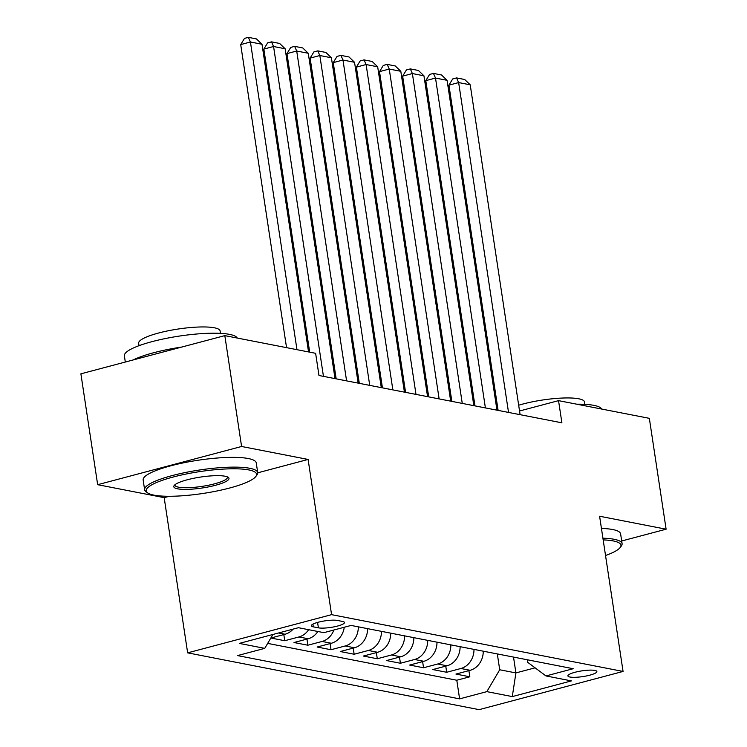 <?xml version="1.0" encoding="UTF-8"?>
<svg xmlns="http://www.w3.org/2000/svg" width="747" height="747" viewBox="0 0 747 747"><rect width="100%" height="100%" fill="white"/><g stroke="black" fill="none" stroke-linecap="round" stroke-linejoin="round"><path stroke-width="1.12" d="M594.836 670.423A14.641 2.895 171.4 0 0 578.337 671.497A14.641 2.895 171.4 0 0 567.907 675.914A14.641 2.895 171.4 0 0 569.942 677.025A14.641 2.895 171.4 0 0 586.432 675.951A14.641 2.895 171.4 0 0 596.862 671.534A14.641 2.895 171.4 0 0 594.836 670.423M187.646 652.85L479.135 709.65L623.063 671.441L331.575 614.65L187.646 652.85L164.172 497.651L169.336 496.279M257.743 472.814L308.1 459.442L241.589 446.482L97.661 484.691L164.172 497.651M97.661 484.691L80.891 373.827L224.819 335.627L241.589 446.482M293.123 629.114A18.302 15.687 101 0 1 285.065 634.24L270.862 638.013L284.747 640.721L283.813 634.577M317.877 631.495A18.302 15.687 -79 0 1 308.203 638.75L294.001 642.523L307.885 645.221L306.952 639.077M344.255 627.256A18.302 15.687 -79 0 1 331.332 643.26L317.139 647.023L331.014 649.731L330.09 643.587M367.571 628.647A18.302 15.687 -79 0 1 354.47 647.77L340.268 651.533L354.153 654.241L353.219 648.097M390.709 633.157A18.302 15.687 -79 0 1 377.599 652.271L363.406 656.043L377.282 658.751L376.357 652.607M413.838 637.658A18.302 15.687 -79 0 1 400.737 656.781L386.535 660.553L400.42 663.252L399.486 657.108M436.976 642.168A18.302 15.687 -79 0 1 423.866 661.291L409.673 665.054L423.549 667.762L422.625 661.618M460.105 646.678A18.302 15.687 -79 0 1 447.005 665.801L432.812 669.564L446.687 672.272L445.763 666.128M224.819 335.627L315.626 353.312L318.978 375.489L561.893 422.821L558.541 400.644L519.538 410.999M313.301 626.845L318.39 627.835A14.184 2.811 171.4 0 0 334.376 626.789A14.184 2.811 171.4 0 0 344.479 622.512A14.184 2.811 171.4 0 0 342.509 621.439L337.42 620.44A14.184 2.811 171.4 0 0 321.443 621.485A14.184 2.811 171.4 0 0 311.34 625.762A14.184 2.811 171.4 0 0 313.301 626.845L312.9 624.156M527.335 659.778L527.718 662.328L545.964 675.942L573.192 668.714L351.099 625.435L323.871 632.662L298.427 627.704L239.301 643.4L264.746 648.359L237.518 655.586L459.61 698.865L486.839 691.638L499.715 669.77L515.906 672.916L535.095 667.827M545.964 675.942L571.408 680.9L512.283 696.596L486.839 691.638M267.678 643.391L456.79 680.237L469.826 676.782L468.892 670.638M483.244 651.188A18.302 15.687 -79 0 1 470.143 670.302L455.941 674.074L469.826 676.782M473.99 649.376A18.302 15.687 101 0 1 460.89 668.5L446.687 672.272M450.852 644.876A18.302 15.687 101 0 1 437.751 663.99L423.549 667.762M427.723 640.366A18.302 15.687 101 0 1 414.613 659.489L400.42 663.252M404.585 635.856A18.302 15.687 101 0 1 391.484 654.979L377.282 658.751M381.456 631.346A18.302 15.687 101 0 1 368.346 650.469L354.153 654.241M358.317 626.845A18.302 15.687 101 0 1 345.217 645.959L331.014 649.731M333.872 630.01A18.302 15.687 101 0 1 322.078 641.458L307.885 645.221M308.623 629.693A18.302 15.687 101 0 1 298.949 636.948L284.747 640.721M621.691 540.987L666.109 529.203L649.339 418.339L558.541 400.644M666.109 529.203L599.598 516.242L623.063 671.441M308.1 459.442L331.575 614.65M513.516 657.08L515.906 672.916L512.283 696.596M497.315 653.924L499.715 669.77M272.926 634.474L264.746 648.359M456.79 680.237L459.61 698.865M296.97 349.68L250.432 42L240.711 44.587L286.549 347.644M308.539 351.93L262.001 44.26L250.432 42L248.377 37.35L256.482 38.928L262.001 44.26M240.711 44.587L244.493 38.386L248.377 37.35M248.835 469.938A55.82 11.046 171.4 0 0 180.643 475.195A55.82 11.046 171.4 0 0 147.654 492.908A55.82 11.046 171.4 0 0 153.919 495.13A55.82 11.046 171.4 0 0 211.345 492.068A55.82 11.046 171.4 0 0 255.763 476.558A55.82 11.046 171.4 0 0 248.835 469.938M147.654 492.908L146.132 491.834A57.192 11.317 -8.6 0 1 144.629 489.752A57.192 11.317 -8.6 0 1 185.368 472.515A57.192 11.317 -8.6 0 1 249.797 468.294A57.192 11.317 -8.6 0 1 257.724 472.646A57.192 11.317 -8.6 0 1 256.903 475.083L255.763 476.558M225.108 476.231A27.91 5.518 -8.6 0 1 228.237 477.342A27.91 5.518 -8.6 0 1 211.737 486.204A27.91 5.518 -8.6 0 1 177.646 488.827A27.91 5.518 -8.6 0 1 174.182 485.522A27.91 5.518 -8.6 0 1 196.386 477.763A27.91 5.518 -8.6 0 1 225.108 476.231M174.957 484.747A26.537 5.248 171.4 0 0 174.938 485.167A26.537 5.248 171.4 0 0 178.617 487.193A26.537 5.248 171.4 0 0 208.506 485.233A26.537 5.248 171.4 0 0 227.415 477.23A26.537 5.248 171.4 0 0 227.265 476.838M125.309 362.034L124.375 355.833A57.192 11.317 -8.6 0 1 165.115 338.596A57.192 11.317 -8.6 0 1 229.544 334.376A57.192 11.317 -8.6 0 1 237.247 338.046M133.283 359.923A57.192 11.317 -8.6 0 1 181.782 347.047M139.035 345.674L138.662 343.237A41.178 8.152 -8.6 0 1 167.991 330.828A41.178 8.152 -8.6 0 1 214.389 327.793A41.178 8.152 -8.6 0 1 220.094 330.921L220.458 333.358M144.629 489.752L143.153 479.994A57.192 11.317 -8.6 0 1 183.893 462.757A57.192 11.317 -8.6 0 1 248.321 458.537A57.192 11.317 -8.6 0 1 256.249 462.897L257.724 472.646M605.528 555.497A55.82 11.046 171.4 0 0 620.131 547.56A55.82 11.046 171.4 0 0 613.203 540.931A55.82 11.046 171.4 0 0 603.174 539.885M602.913 538.185A57.192 11.317 -8.6 0 1 614.165 539.287A57.192 11.317 -8.6 0 1 622.092 543.648A57.192 11.317 -8.6 0 1 621.271 546.076L620.131 547.56M576.787 404.202A57.192 11.317 -8.6 0 1 593.912 405.369A57.192 11.317 -8.6 0 1 601.624 409.039M518.67 405.229A41.178 8.152 -8.6 0 1 578.757 398.786A41.178 8.152 -8.6 0 1 584.462 401.923L584.826 404.351M601.438 528.428A57.192 11.317 -8.6 0 1 612.689 529.53A57.192 11.317 -8.6 0 1 620.617 533.89L622.092 543.648M323.451 376.357L273.57 46.51L263.84 49.087L309.678 352.154M335.02 378.617L285.139 48.76L273.57 46.51L271.516 41.86L279.611 43.438L285.139 48.76M263.84 49.087L267.622 42.887L271.516 41.86M346.589 380.867L296.708 51.02L286.979 53.597L336.169 378.832M358.158 383.118L308.268 53.27L296.708 51.02L294.654 46.361L302.75 47.939L308.268 53.27M286.979 53.597L290.76 47.397L294.654 46.361M369.728 385.377L319.837 55.521L310.117 58.107L359.298 383.342M381.287 387.628L331.407 57.78L319.837 55.521L317.783 50.871L325.879 52.449L331.407 57.78M310.117 58.107L313.899 51.907L317.783 50.871M392.857 389.878L342.976 60.031L333.246 62.617L382.436 387.852M404.426 392.138L354.545 62.29L342.976 60.031L340.921 55.381L349.017 56.959L354.545 62.29M333.246 62.617L337.028 56.417L340.921 55.381M415.995 394.388L366.105 64.541L356.384 67.118L405.574 392.362M427.564 396.648L377.674 66.791L366.105 64.541L364.05 59.891L372.155 61.469L377.674 66.791M356.384 67.118L360.166 60.918L364.05 59.891M439.124 398.898L389.243 69.051L379.513 71.628L428.703 396.862M450.693 401.148L400.812 71.301L389.243 69.051L387.189 64.391L395.284 65.969L400.812 71.301M379.513 71.628L383.295 65.428L387.189 64.391M462.262 403.408L412.381 73.551L402.652 76.138L451.842 401.372M473.831 405.658L423.941 75.811L412.381 73.551L410.327 68.901L418.423 70.479L423.941 75.811M402.652 76.138L406.433 69.938L410.327 68.901M485.401 407.909L435.51 78.061L425.79 80.648L474.971 405.882M496.96 410.168L447.079 80.321L435.51 78.061L433.456 73.411L441.552 74.989L447.079 80.321M425.79 80.648L429.572 74.448L433.456 73.411M508.53 412.419L458.649 82.572L448.919 85.149L498.109 410.392M520.099 414.678L470.218 84.822L458.649 82.572L456.594 77.921L464.69 79.499L470.218 84.822M448.919 85.149L452.701 78.949L456.594 77.921M285.065 634.24L278.566 632.98M470.143 670.302L460.89 668.5M447.005 665.801L437.751 663.99M423.866 661.291L414.613 659.489M400.737 656.781L391.484 654.979M377.599 652.271L368.346 650.469M354.47 647.77L345.217 645.959M331.332 643.26L322.078 641.458M308.203 638.75L298.949 636.948M317.578 622.419L318.39 627.835"/></g></svg>
